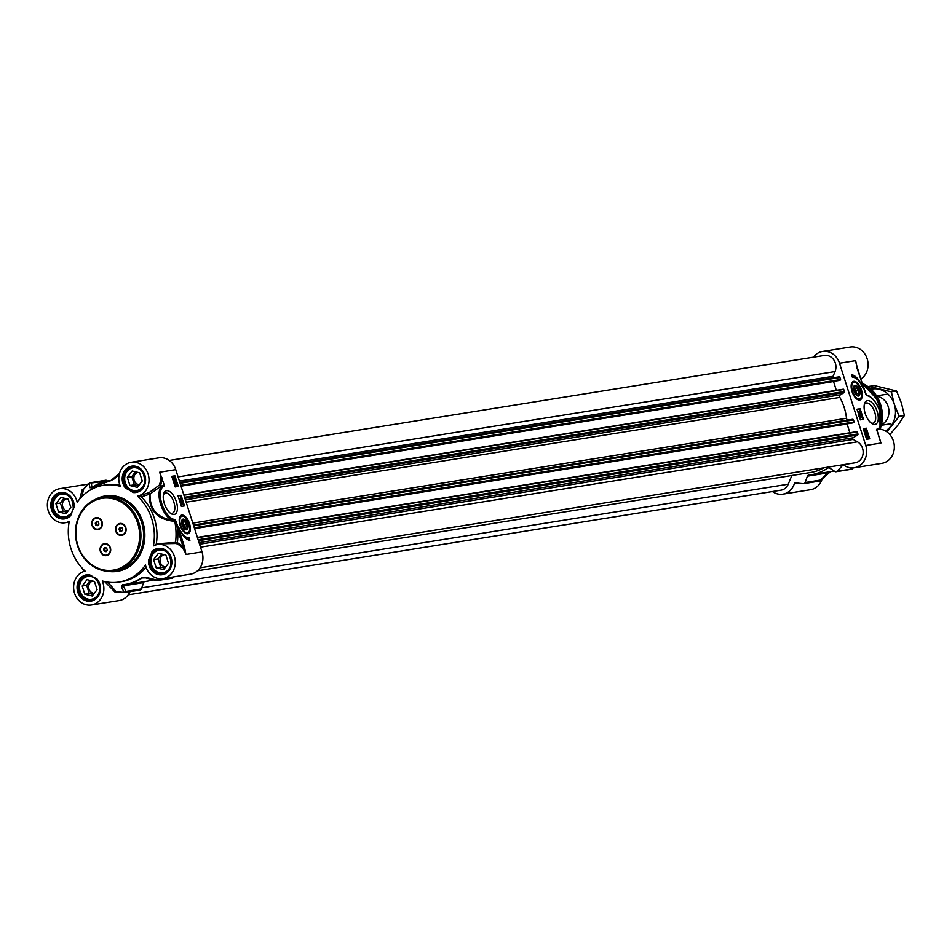 <?xml version="1.0" encoding="UTF-8"?>
<svg xmlns="http://www.w3.org/2000/svg" width="952" height="952" viewBox="0 0 952 952"><rect width="100%" height="100%" fill="white"/><g stroke="black" fill="none" stroke-linecap="round" stroke-linejoin="round"><path stroke-width="1.43" d="M881.433 424.77A14.911 13.042 -99.1 0 0 888.168 406.516A14.911 13.042 -99.1 0 0 876.875 396.294M885.467 430.958A22.36 19.564 -99.1 0 0 890.965 426.044A22.36 19.564 -99.1 0 0 894.309 404.255A22.36 19.564 -99.1 0 0 879.22 389.261A22.36 19.564 -99.1 0 0 871.116 389.213M868.462 386.988L869.009 386.393L891.346 391.831L894.309 404.255L899.176 416.357L886.871 431.851M889.858 434.588L898.093 424.901L904.4 415.512L901.449 403.101L896.57 390.998L874.233 385.548L869.009 386.393M891.346 391.831L896.57 390.998M899.176 416.357L904.4 415.512M791.85 475.488L788.232 484.211A11.186 9.782 80.9 0 1 781.092 490.149L128.222 594.822M823.873 467.801A50.313 44.006 80.9 0 1 810.688 472.478L197.528 570.784M856.943 431.637L197.385 537.392L856.943 431.637L857.954 433.933A0.928 0.809 80.9 0 1 857.597 435.04L853.159 437.765A0.928 0.809 -99.1 0 0 853.23 439.419L857.466 441.835A11.186 9.782 80.9 0 1 863.083 453.616A11.186 9.782 80.9 0 1 855.11 462.791L200.063 567.82M847.042 423.818L849.862 432.779M843.389 389.178L183.831 494.921L843.389 389.178L844.412 391.474A0.928 0.809 80.9 0 1 844.055 392.581L840.402 394.806A1.868 1.63 -99.1 0 0 839.854 397.389A50.313 44.006 80.9 0 1 846.518 418.273A1.868 1.63 -99.1 0 0 848.434 419.951L852.576 419.308A0.928 0.809 80.9 0 1 853.492 419.939L854.146 421.986L852.611 422.926M833.5 381.359L836.308 390.308M169.266 460.459L824.361 355.429A11.186 9.782 80.9 0 1 833.881 360.011A11.186 9.782 80.9 0 1 835.035 371.566L833.083 376.29A0.928 0.809 -99.1 0 0 833.964 377.635L839.021 376.837A0.928 0.809 80.9 0 1 839.938 377.48L840.592 379.515L839.057 380.455M819.993 480.796A1.868 1.095 -134.4 0 0 820.267 480.641A1.868 1.095 -134.4 0 0 820.481 480.07L805.118 482.533A1.868 1.63 80.9 0 1 803.631 483.628A61.035 53.383 80.9 0 1 795.384 482.664A0.928 0.809 -99.1 0 0 794.503 483.247A17.243 15.077 80.9 0 1 782.877 494.147A17.243 15.077 80.9 0 1 772.441 491.541M805.118 482.533L807.403 476.167L827.764 472.906L820.481 480.07A1.868 1.63 80.9 0 1 818.994 481.165L804.154 483.545M851.838 382.811A9.318 4.451 -110.3 0 1 852.718 382.216A9.318 4.451 -110.3 0 1 852.873 382.168M859.323 399.638A9.318 4.451 -110.3 0 1 859.168 399.697A9.318 4.451 -110.3 0 1 858.454 399.828A9.318 4.451 -110.3 0 1 858.121 399.816M851.992 391.427A9.853 4.712 69.7 0 0 858.573 399.959A9.853 4.712 69.7 0 0 861.132 389.035A9.853 4.712 69.7 0 0 852.076 382.406A9.853 4.712 69.7 0 0 851.992 391.427M864.261 404.826A10.662 5.093 -110.3 0 1 865.951 403.089A10.662 5.093 -110.3 0 1 874.757 412.275A10.662 5.093 -110.3 0 1 873.353 423.104A10.662 5.093 -110.3 0 1 870.937 422.89M865.189 413.489A12.531 5.986 69.7 0 0 871.782 423.521A12.531 5.986 69.7 0 0 878.279 418.666A12.531 5.986 69.7 0 0 872.579 403.255A12.531 5.986 69.7 0 0 864.487 403.791A12.531 5.986 69.7 0 0 865.189 413.489M813.472 357.178A17.243 15.077 80.9 0 1 822.576 351.431A17.243 15.077 80.9 0 1 839.509 363.212L865.761 445.488A17.243 15.077 80.9 0 1 854.289 467.753A17.243 15.077 80.9 0 1 843.734 465.064A0.928 0.809 -99.1 0 0 842.698 465.183A61.035 53.383 80.9 0 1 836.737 471.383A1.868 1.63 80.9 0 1 834.94 471.514L829.513 468.003A1.868 1.63 -99.1 0 0 827.859 468.003L829.085 467.801M807.403 476.167A1.868 1.63 -99.1 0 1 808.712 475.084A52.646 46.053 -99.1 0 0 811.056 474.774A52.646 46.053 -99.1 0 0 827.859 468.003M826.99 473.668A1.868 1.083 -134.7 0 0 827.55 473.465A1.868 1.083 -134.7 0 0 827.764 472.906L830.644 471.561M803.893 483.604L819.255 481.141A1.868 1.868 0 0 0 820.267 480.641L830.561 471.573M856.491 366.056L857.121 368.46M857.097 368.388L866.403 395.175A0.928 0.643 -52.1 0 0 866.213 394.723L866.213 394.723A0.928 0.643 -52.1 0 0 866.094 394.663L864.868 391.986M866.344 428.186L869.723 438.801L866.606 439.3L863.214 428.686L866.344 428.186L863.262 428.84M860.132 408.717L863.512 419.344L860.394 419.844L857.002 409.229L860.132 408.717L857.05 409.372M851.623 374.743A16.22 7.747 -110.3 0 1 862.821 387.94A13.982 6.676 69.7 0 0 852.48 377.397L851.623 374.743M879.279 437.884L880.933 443.049L879.636 438.634M876.506 430.411L876.554 429.34L876.506 430.411M854.289 467.753L881.945 463.315A17.243 15.077 -99.1 0 0 894.261 445.191A17.243 15.077 -99.1 0 0 878.732 429.114M782.877 494.147L810.533 489.709A17.243 15.077 -99.1 0 0 822.171 478.773M860.668 379.17A17.243 15.077 -99.1 0 0 867.129 358.678A17.243 15.077 -99.1 0 0 850.231 347.004L822.576 351.431M866.796 395.223A0.928 0.785 103.3 0 1 867.189 395.187L867.189 395.187A0.928 0.785 103.3 0 1 867.736 395.818A17.707 8.461 -110.3 0 1 880.183 412.966A17.707 8.461 -110.3 0 1 876.554 429.34L880.933 443.049L865.761 445.488M862.572 385.536L866.368 394.83A0.928 0.69 -56.6 0 0 866.284 394.794M857.038 379.158A16.22 7.747 69.7 0 0 851.778 375.219M862.702 419.475L859.358 409.003M864.868 431.339L865.368 430.518L864.416 429.935M868.914 438.932L865.57 428.471M860.013 413.406L858.026 411.645L859.228 410.955L860.013 413.406L858.049 412.49M860.929 414.763L858.644 413.68L860.929 414.763L858.633 414.322M861.322 416.107L859.93 416.333L860.465 417.166L859.394 415.964L861.191 415.679L860.001 416.417M860.465 417.166L859.025 416.417M867.379 437.016L866.177 435.457M867.177 437.789L866.26 436.504M868.426 438.087L866.094 436.647L865.606 434.897L866.475 434.814L867.938 436.337L868.45 437.825L867.808 438.098M868.057 437.694L867.105 438.36L867.593 437.872L867.105 438.36L865.439 435.659M866.141 434.017L865.582 432.601M866.356 434.279L865.332 434.088L864.773 432.327L865.975 433.826L865.868 431.982L866.76 434.302L866.046 432.434L866.356 434.279L864.999 434.279M865.416 432.148L865.189 433.338L865.749 432.029M866.082 431.149L865.475 431.625L864.19 430.613L864.737 429.316L866.082 431.149L865.011 431.791L865.63 431.327L865.011 431.791L863.726 430.78L864.345 429.459M859.323 411.895L859.68 413.013L858.859 412.073M865.796 435.1L866.475 434.814M866.26 435.564L867.843 437.194L866.439 435.362M866.189 435.79L867.641 437.623L866.189 435.79M865.297 433.303L865.868 431.982M865.939 432.47L865.88 433.255M865.332 431.173L864.38 430.59L864.88 429.757L865.368 430.518M864.38 430.59L864.464 429.911M855.193 385.298A5.641 2.689 69.7 0 0 853.694 386.738A5.641 2.689 69.7 0 0 856.978 395.615A5.641 2.689 69.7 0 0 859.775 391.712A5.641 2.689 69.7 0 0 855.193 385.298M853.635 387A5.153 2.463 -110.3 0 1 854.92 385.917A5.153 2.463 -110.3 0 1 856.062 386.31A5.153 2.463 -110.3 0 1 856.288 386.464M859.12 394.152A5.153 2.463 -110.3 0 1 859.061 394.414A5.153 2.463 -110.3 0 1 856.764 395.461M854.479 391.034A4.665 2.225 -110.3 0 1 856.491 386.583A4.665 2.225 -110.3 0 1 859.204 393.914A4.665 2.225 -110.3 0 1 857.014 394.806A4.665 2.225 -110.3 0 1 854.479 391.034M856.788 393.45L855.17 390.915L855.086 388.142L856.633 387.892L858.252 390.427L858.335 393.2L856.788 393.45M856.633 387.892L855.098 388.464M858.252 390.427L855.503 391.439M181.737 520.768A5.153 2.463 -110.3 0 1 184.164 520.078A5.153 2.463 -110.3 0 1 184.39 520.232M187.223 527.92A5.153 2.463 -110.3 0 1 187.163 528.182A5.153 2.463 -110.3 0 1 184.866 529.229M182.582 524.802A4.665 2.225 -110.3 0 1 184.593 520.351A4.665 2.225 -110.3 0 1 187.306 527.694A4.665 2.225 -110.3 0 1 185.116 528.574A4.665 2.225 -110.3 0 1 182.582 524.802M184.89 527.218L183.272 524.683L183.189 521.91L184.736 521.66L186.354 524.195L186.437 526.968L184.89 527.218M186.354 524.195L183.605 525.207M184.736 521.66L183.2 522.231M187.425 533.406A9.318 4.451 -110.3 0 1 187.27 533.465A9.318 4.451 -110.3 0 1 186.223 533.584M179.94 516.579A9.318 4.451 -110.3 0 1 180.82 515.984A9.318 4.451 -110.3 0 1 180.975 515.936M182.118 524.873A5.641 2.689 69.7 0 0 185.081 529.383A5.641 2.689 69.7 0 0 188.008 527.206A5.641 2.689 69.7 0 0 185.438 520.268A5.641 2.689 69.7 0 0 181.796 520.506A5.641 2.689 69.7 0 0 182.118 524.873M94.474 581.482L97.08 589.657L92.249 596.011L84.799 594.191L82.193 586.015L87.025 579.661L94.474 581.482M90.333 580.47L86.656 585.302L89.262 593.477L93.403 594.488M82.193 586.015L86.656 585.302M84.799 594.191L89.262 593.477M92.796 581.065A6.188 5.414 -99.1 0 0 88.738 585.813A6.188 5.414 -99.1 0 0 94.307 593.298M91.059 575.853A12.114 10.591 -99.1 0 0 87.989 575.829A12.114 10.591 -99.1 0 0 79.421 585.242A12.114 10.591 -99.1 0 0 91.82 599.748A12.114 10.591 -99.1 0 0 94.736 598.772M99.639 590.276A11.555 10.103 80.9 0 1 83.145 596.368A11.555 10.103 80.9 0 1 86.132 576.864A11.555 10.103 80.9 0 1 99.639 590.276M139.635 472.811L142.241 480.986L137.397 487.341L129.948 485.532L127.342 477.357L132.185 471.002L139.635 472.811M135.481 471.799L131.804 476.643L134.41 484.806L138.552 485.817M127.342 477.357L131.804 476.643M129.948 485.532L134.41 484.806M137.945 472.406A6.188 5.414 -99.1 0 0 133.899 477.142A6.188 5.414 -99.1 0 0 139.468 484.627M136.219 467.182A12.114 10.591 -99.1 0 0 133.137 467.17A12.114 10.591 -99.1 0 0 124.581 476.571A12.114 10.591 -99.1 0 0 136.981 491.089A12.114 10.591 -99.1 0 0 139.896 490.101M144.787 481.605A11.555 10.103 80.9 0 1 128.294 487.698A11.555 10.103 80.9 0 1 131.293 468.205A11.555 10.103 80.9 0 1 144.787 481.605M165.886 555.087L168.492 563.263L163.661 569.617L156.211 567.808L153.605 559.633L158.437 553.279L165.886 555.087M161.745 554.076L158.068 558.919L160.674 567.083L164.815 568.094M153.605 559.633L158.068 558.919M156.211 567.808L160.674 567.083M164.208 554.683A6.188 5.414 -99.1 0 0 160.15 559.419A6.188 5.414 -99.1 0 0 165.719 566.904M162.471 549.459A12.114 10.591 -99.1 0 0 159.4 549.447A12.114 10.591 -99.1 0 0 150.832 558.848A12.114 10.591 -99.1 0 0 163.232 573.366A12.114 10.591 -99.1 0 0 166.148 572.378M171.051 563.881A11.555 10.103 80.9 0 1 154.557 569.974A11.555 10.103 80.9 0 1 157.544 550.482A11.555 10.103 80.9 0 1 171.051 563.881M68.223 499.205L70.829 507.38L65.986 513.735L58.536 511.914L55.93 503.739L60.773 497.384L68.223 499.205M64.07 498.193L60.392 503.025L62.999 511.2L67.14 512.212M55.93 503.739L60.392 503.025M58.536 511.914L62.999 511.2M66.533 498.788A6.188 5.414 -99.1 0 0 62.487 503.537A6.188 5.414 -99.1 0 0 68.056 511.022M64.807 493.576A12.114 10.591 -99.1 0 0 61.725 493.552A12.114 10.591 -99.1 0 0 53.169 502.965A12.114 10.591 -99.1 0 0 65.569 517.471A12.114 10.591 -99.1 0 0 68.484 516.496M71.876 512.259A11.555 10.103 80.9 0 1 55.026 511.7A11.555 10.103 80.9 0 1 61.202 494.219A11.555 10.103 80.9 0 1 73.375 507.999A11.555 10.103 80.9 0 1 73.054 509.498M96.319 518.067A5.593 4.891 80.9 0 1 96.414 518.055A5.593 4.891 80.9 0 1 101.9 521.863A5.593 4.891 80.9 0 1 98.175 529.086A5.593 4.891 80.9 0 1 98.092 529.098M92.082 525.444A6.057 5.295 80.9 0 1 95.236 517.852A6.057 5.295 80.9 0 1 102.066 521.755A6.057 5.295 80.9 0 1 98.901 529.36A6.057 5.295 80.9 0 1 92.082 525.444M120.059 523.85A5.593 4.891 80.9 0 1 120.142 523.838A5.593 4.891 80.9 0 1 125.64 527.658A5.593 4.891 80.9 0 1 121.915 534.881A5.593 4.891 80.9 0 1 121.832 534.893M115.811 531.24A6.057 5.295 80.9 0 1 118.976 523.648A6.057 5.295 80.9 0 1 125.795 527.551A6.057 5.295 80.9 0 1 122.641 535.143A6.057 5.295 80.9 0 1 115.811 531.24M100.388 551.494A6.057 5.295 80.9 0 1 103.554 543.901A6.057 5.295 80.9 0 1 110.372 547.805A6.057 5.295 80.9 0 1 107.219 555.409A6.057 5.295 80.9 0 1 100.388 551.494M104.637 544.116A5.593 4.891 80.9 0 1 104.72 544.104A5.593 4.891 80.9 0 1 110.432 548.84A5.593 4.891 80.9 0 1 106.493 555.135A5.593 4.891 80.9 0 1 106.398 555.147M125.045 592.43L139.885 590.05A1.868 1.63 -99.1 0 0 141.372 588.955L126.009 591.418A1.868 1.63 153.5 0 1 124.057 592.311A1.868 0.892 91.6 0 0 124.438 592.513A1.868 0.892 91.6 0 0 124.522 592.513A1.868 1.63 -99.1 0 0 126.009 591.418L123.296 585.861A1.868 1.618 154.5 0 1 121.416 586.753L124.057 592.311A60.761 53.145 80.9 0 1 115.906 591.37L107.754 582.136M146.084 567.237A49.016 42.864 80.9 0 1 121.713 581.624L119.083 582.041A49.016 42.864 -99.1 0 1 102.292 580.958A17.243 15.077 80.9 0 1 91.475 604.996L119.131 600.569A17.243 15.077 -99.1 0 0 130.031 591.656M88.334 484.128A17.243 15.077 -99.1 0 0 87.417 484.247L59.762 488.685A17.243 15.077 80.9 0 1 77.183 502.287A49.016 42.864 -99.1 0 1 103.566 485.246A49.016 42.864 -99.1 0 1 120.357 486.341A17.243 15.077 80.9 0 1 131.174 462.291A17.243 15.077 80.9 0 1 148.702 476.416A17.243 15.077 80.9 0 1 137.516 496.159L141.301 496.837L150.083 494.005L160.769 486.27M106.767 480.486A1.868 1.63 -99.1 0 0 105.708 480.26L90.345 482.723A1.868 1.63 -99.1 0 0 89.595 483.08A1.868 0.785 48.5 0 0 89.405 483.164A1.868 0.785 48.5 0 0 89.286 483.366A1.868 1.749 -5 0 1 91.404 482.95A1.868 1.63 -99.1 0 0 90.345 482.723A1.868 1.868 0 0 0 89.405 483.164L83.181 489.554A0.928 0.809 -99.1 0 0 83.395 489.483L83.395 489.495A60.761 53.145 80.9 0 1 89.286 483.366L89.774 487.626A1.868 1.749 -6.6 0 1 91.832 487.269L91.404 482.95L107.493 480.962M137.516 496.159A49.016 42.864 -99.1 0 1 153.391 545.901A17.243 15.077 80.9 0 1 157.425 544.568A17.243 15.077 80.9 0 1 175.049 559.205A17.243 15.077 80.9 0 1 162.887 578.614L190.543 574.175A17.243 15.077 -99.1 0 0 202.014 551.91L175.763 469.633A17.243 15.077 -99.1 0 0 158.829 457.852L131.174 462.291M156.318 580.613A1.868 1.63 -99.1 0 0 156.89 580.625L172.252 578.173A1.868 1.63 -99.1 0 0 173.002 577.816A61.035 53.383 -99.1 0 0 174.097 576.817M153.117 579.816A52.646 46.053 80.9 0 1 147.31 581.196L125.378 584.718A52.646 46.053 -99.1 0 0 142.181 577.947L145.692 577.888A1.868 0.952 104.7 0 1 145.406 577.685L142.181 577.947A1.868 0.833 -124.5 0 1 141.586 577.781A52.372 45.803 80.9 0 1 122.534 584.825L121.416 586.753M122.534 584.825A1.868 0.904 84.3 0 0 123.01 585.016A1.868 0.904 84.3 0 0 123.034 585.016L123.296 585.861L123.034 585.016L123.296 585.861L143.657 582.588A1.868 1.63 80.9 0 1 144.454 581.66M143.657 582.588L141.372 588.955M132.352 490.661L131.09 490.863L133.006 492.505A49.016 42.864 -99.1 0 0 125.593 488.257L129.615 489.233M175.489 485.734L176.001 484.913L175.037 484.33M175.085 484.306L176.453 484.747L175.953 485.568L175.001 484.984L175.501 484.151L175.001 484.984M176.001 484.913L175.953 485.568M176.644 484.723L176.096 486.02L174.74 484.175L175.358 483.711L176.644 484.723M176.18 484.889L175.632 486.186L176.322 485.96L174.359 485.175M174.359 484.318L175.358 483.711M174.24 481.474L174.787 482.89L174.466 481.046L175.501 481.236L176.06 482.997L174.859 481.51L174.442 483.14L174.24 481.474M174.787 482.89L174.573 481.462M174.335 483.069L174.49 482.248M174.728 482.331L174.502 483.521L174.728 482.331M173.478 482.414L174.073 481.022M173.728 480.213L174.573 479.76L172.99 478.13L174.192 480.034M174.109 479.927L173.074 478.856M174.632 479.546L173.193 477.714L174.632 479.546M174.18 479.713L172.966 477.785M175.251 480.177L174.359 480.522L172.407 477.238L173.276 477.13L175.251 480.177M174.597 480.427L175.227 480.427M174.668 480.367L173.085 480.332M179.511 499.217L180.904 498.991L180.571 498.134L181.439 499.36L179.155 499.348M180.44 499.169L180.356 498.17M179.642 499.645L181.439 499.36M182.07 501.299L179.904 500.562L182.07 501.299M179.726 501.145L182.189 501.644M181.511 503.43L181.154 502.323L182.32 503.299L181.511 503.43M181.308 503.465L180.82 501.93L182.808 503.679L181.606 504.37L181.308 503.465M180.82 503.548L180.82 501.93M181.677 503.953L182.808 503.679M181.142 504.548L181.451 503.894M177.488 486.555L174.156 476.095L171.848 476.464M183.7 506.024L180.368 495.552L178.06 495.921M175.18 486.924L171.8 476.309L174.918 475.81L178.31 486.424L175.18 486.924M174.918 475.81L174.156 476.095M181.392 506.393L178.012 495.778L181.13 495.278L184.521 505.893L181.392 506.393M181.13 495.278L180.368 495.552M189.9 540.367A16.22 7.747 -110.3 0 1 178.702 527.17A13.982 6.676 69.7 0 0 189.043 537.713L189.9 540.367M188.972 540.177L188.282 537.999A13.982 6.676 -110.3 0 1 183.712 536.238M189.043 537.713L188.282 537.999M185.949 554.445L184.426 546.722L183.212 547.079L185.949 554.445M184.426 546.722L178.952 529.574L177.738 529.931L183.212 547.079A18.171 15.898 -99.1 0 0 177.358 542.771L176.644 543.711A17.243 15.077 80.9 0 1 185.961 554.481L202.014 551.91M178.952 529.574L175.822 520.946L177.738 529.931A62.082 54.3 -99.1 0 1 177.358 542.771L175.561 542.426L176.644 543.711M175.822 520.946L175.12 519.935A0.928 0.643 127.9 0 1 174.799 520.684L173.193 520.458A0.928 0.785 -76.7 0 0 173.788 519.304A17.707 8.461 -110.3 0 1 161.459 502.585A17.707 8.461 -110.3 0 1 164.529 485.865L159.698 472.204A17.243 15.077 80.9 0 1 159.317 485.103L160.828 486.246M163.482 485.27L164.529 485.865L163.482 485.27A18.635 8.901 69.7 0 0 163.113 485.389A18.635 8.901 69.7 0 0 160.329 503.239A18.635 8.901 69.7 0 0 173.193 520.458C157.199 517.864 149.5 509.046 150.083 494.005L149.095 492.612L149.345 493.921C148.869 510.462 157.27 519.59 174.537 521.303L174.799 521.268A60.488 52.907 80.9 0 1 175.561 542.426L156.306 543.854L155.723 544.96M162.185 543.806L175.787 543.485M162.887 578.614A17.243 15.077 80.9 0 1 145.466 565A49.016 42.864 -99.1 0 1 119.083 582.041M104.66 581.565L114.799 591.882A0.928 0.797 147.8 0 1 115.906 591.37L115.906 591.37M114.799 591.882L115.394 592.132A0.928 0.809 80.9 0 1 116.025 591.549L116.025 591.549A0.928 0.809 80.9 0 1 116.096 591.537M91.475 604.996A17.243 15.077 80.9 0 1 73.947 590.883A17.243 15.077 80.9 0 1 85.121 571.129A49.016 42.864 -99.1 0 1 69.246 521.387A17.243 15.077 80.9 0 1 65.212 522.719A17.243 15.077 80.9 0 1 47.6 508.094A17.243 15.077 80.9 0 1 59.762 488.685M83.526 489.257L82.205 489.733A0.928 0.869 -177.4 0 0 83.395 489.495L82.086 496.42M159.317 485.103L149.095 492.612L138.837 495.944M158.663 578.614A60.761 53.145 80.9 0 1 157.02 580.137L146.537 577.471A1.868 0.952 104.7 0 1 145.692 577.888L156.128 580.589A1.868 1.868 0 0 0 156.89 580.625A1.868 1.63 -99.1 0 0 157.639 580.28A1.868 0.785 -131.5 0 1 157.02 580.137A1.868 0.964 104.4 0 1 156.128 580.601A1.868 0.964 104.4 0 1 155.83 580.399M146.537 577.471L141.586 577.781M81.61 567.559L81.765 567.904A1.868 1.868 0 0 0 81.955 568.249A1.868 1.666 157.3 0 1 81.765 567.904A1.868 1.666 157.3 0 1 81.753 567.904A1.868 1.666 157.3 0 1 81.67 567.618L81.931 568.213A60.761 53.145 80.9 0 0 84.288 571.355M119.535 473.227L111.063 480.439L113.942 479.094A1.868 1.083 45.3 0 1 114.145 478.535A1.868 1.083 45.3 0 1 114.894 478.344L119.309 474.036M89.774 487.626L91.582 487.817A52.372 45.803 80.9 0 1 110.622 480.784L114.894 478.344M110.622 480.784A1.868 0.904 -95.7 0 1 111.063 480.439A52.646 46.053 -99.1 0 0 108.718 480.748A52.646 46.053 -99.1 0 0 91.916 487.507L91.916 487.507A1.868 0.833 55.5 0 0 91.749 487.579L91.749 487.579A1.868 0.833 55.5 0 0 91.582 487.817M163.411 494.885A10.662 5.093 -110.3 0 1 165.101 493.148A10.662 5.093 -110.3 0 1 173.907 502.335A10.662 5.093 -110.3 0 1 172.502 513.152A10.662 5.093 -110.3 0 1 170.075 512.938M176.334 501.621A12.531 5.986 69.7 0 0 169.527 491.458A12.531 5.986 69.7 0 0 163.637 493.85A12.531 5.986 69.7 0 0 170.932 513.568A12.531 5.986 69.7 0 0 176.334 501.621M189.531 523.683A9.853 4.712 69.7 0 0 180.178 516.174A9.853 4.712 69.7 0 0 180.392 526.075A9.853 4.712 69.7 0 0 186.675 533.727A9.853 4.712 69.7 0 0 189.531 523.683M116.239 531.085A5.593 4.891 80.9 0 1 119.964 523.862A5.593 4.891 80.9 0 1 125.462 527.682A5.593 4.891 80.9 0 1 121.737 534.905A5.593 4.891 80.9 0 1 116.239 531.085M121.499 531.43L119.643 530.978L118.988 528.931L120.202 527.348L122.058 527.801L122.713 529.836L121.499 531.43M120.987 527.539L120.059 528.765L120.714 530.799L121.785 531.061M118.988 528.931L120.059 528.765M119.643 530.978L120.714 530.799M92.511 525.302A5.593 4.891 80.9 0 1 96.235 518.078A5.593 4.891 80.9 0 1 101.721 521.898A5.593 4.891 80.9 0 1 97.996 529.122A5.593 4.891 80.9 0 1 92.511 525.302M97.77 525.647L95.902 525.183L95.248 523.148L96.461 521.553L98.33 522.005L98.972 524.052L97.77 525.647M97.259 521.744L96.319 522.969L96.973 525.016L98.044 525.278M95.248 523.148L96.319 522.969M95.902 525.183L96.973 525.016M110.039 547.947A5.593 4.891 80.9 0 1 106.315 555.171A5.593 4.891 80.9 0 1 100.829 551.351A5.593 4.891 80.9 0 1 104.541 544.127A5.593 4.891 80.9 0 1 110.039 547.947M106.088 551.696L104.22 551.232L103.566 549.197L104.779 547.602L106.636 548.054L107.29 550.101L106.088 551.696M105.577 547.793L104.637 549.018L105.291 551.065L106.362 551.327M103.566 549.197L104.637 549.018M104.22 551.232L105.291 551.065M74.149 507.273A49.016 42.864 -99.1 0 0 70.722 515.52A13.328 11.65 -99.1 0 1 52.193 511.522A13.328 11.65 -99.1 0 1 60.059 492.6A13.328 11.65 -99.1 0 1 74.149 507.273M151.213 557.17L150.226 557.337L148.488 560.026A49.016 42.864 -99.1 0 0 151.927 551.767L151.404 554.492L152.439 554.326M89.631 574.782A49.016 42.864 -99.1 0 0 97.056 579.03A13.328 11.65 -99.1 0 1 94.307 599.927A13.328 11.65 -99.1 0 1 77.302 590.192A13.328 11.65 -99.1 0 1 89.631 574.782M141.312 496.837A49.016 42.864 80.9 0 1 156.306 543.854M103.566 485.246L106.196 484.83A49.016 42.864 80.9 0 1 119.892 485.151M82.205 489.733L79.706 499.015M788.232 484.211L141.765 587.86M857.466 441.835L200.503 547.174M853.23 439.419L199.563 544.223M853.159 437.765L199.063 542.64M857.597 435.04L198.456 540.724M857.954 433.933L198.135 539.736M857.312 431.899L197.48 537.69M847.066 424.009L194.589 528.622M852.718 422.902L194.529 528.443L852.671 422.926M853.956 422.45L194.446 528.193M854.146 421.986L194.315 527.777M853.492 419.939L193.672 525.73M852.576 419.308L193.435 524.992L848.434 419.951M846.518 418.273L192.828 523.088M839.854 397.389L186.152 502.204M840.402 394.806L185.402 499.836M844.055 392.581L184.902 498.265M844.412 391.474L184.581 497.265M843.758 389.428L183.926 495.218M833.512 381.538L181.035 486.163M839.164 380.443L180.975 485.972L839.117 380.455M840.402 379.991L180.904 485.734M840.592 379.515L180.761 485.318M839.938 377.48L180.118 483.271M839.021 376.837L179.88 482.521M833.964 377.635L179.869 482.509M833.083 376.29L179.416 481.093M835.035 371.566L178.083 476.904M862.072 383.585A35.414 30.976 80.9 0 1 878.744 404.493A35.414 30.976 80.9 0 1 880.552 413.965M862 383.358A35.283 30.857 80.9 0 1 879.101 404.457A35.283 30.857 80.9 0 1 881.005 416.191M880.588 404.493A33.736 29.5 80.9 0 1 880.053 429.197L879.838 402.268L862.203 383.347A33.736 29.5 80.9 0 1 880.588 404.493M842.698 465.183L843.686 465.028M853.254 467.872A61.035 53.383 80.9 0 1 852.099 468.919L836.737 471.383M832.988 471.252L834.214 471.038A52.646 46.053 80.9 0 1 832.988 471.252L811.056 474.774M852.099 468.919A1.868 1.63 80.9 0 1 851.362 469.276A1.868 1.868 0 0 0 852.302 468.836A1.868 0.785 -131.5 0 1 852.099 468.919M852.409 468.646A1.868 0.785 -131.5 0 1 852.302 468.836L853.361 467.872M839.509 363.212L855.562 360.63A17.243 15.077 -99.1 0 1 856.455 365.318M866.403 395.175L867.736 395.818M794.503 483.247L796.645 482.902M866.617 395.33A0.928 0.69 -56.6 0 0 866.368 394.83L867.189 395.187C876.137 397.46 888.394 422.248 876.875 430.292M854.349 382.323A8.758 4.189 69.7 0 0 852.349 390.772A8.758 4.189 69.7 0 0 859.073 399.019A8.758 4.189 69.7 0 0 861.072 390.57A8.758 4.189 69.7 0 0 854.349 382.323M857.062 399.245A9.318 4.451 69.7 0 0 858.763 399.721A9.318 4.451 69.7 0 0 859.477 399.578A9.318 4.451 69.7 0 0 861.31 397.043M856.062 382.835A9.318 4.451 69.7 0 0 853.742 381.966A9.318 4.451 69.7 0 0 853.016 382.097A9.318 4.451 69.7 0 0 851.409 383.93M185.164 533.013A9.318 4.451 69.7 0 0 187.58 533.346A9.318 4.451 69.7 0 0 189.412 530.811M184.164 516.603A9.318 4.451 69.7 0 0 181.118 515.865A9.318 4.451 69.7 0 0 179.511 517.709M180.618 525.111A8.758 4.189 69.7 0 0 187.473 532.751A8.758 4.189 69.7 0 0 189.008 523.767A8.758 4.189 69.7 0 0 182.165 516.127A8.758 4.189 69.7 0 0 180.618 525.111M137.695 523.148A36.343 31.785 80.9 0 1 118.762 568.725A36.343 31.785 80.9 0 1 77.802 545.282A36.343 31.785 80.9 0 1 96.747 499.717A36.343 31.785 80.9 0 1 137.695 523.148M77.481 545.496A37.271 32.594 -99.1 0 0 114.097 570.95A37.271 32.594 -99.1 0 0 138.909 522.791A37.271 32.594 -99.1 0 0 102.304 497.349A37.271 32.594 -99.1 0 0 77.481 545.496M141.586 522.362A37.271 32.594 80.9 0 1 116.775 570.522L114.097 570.95C96.747 572.271 84.502 563.786 77.362 545.496C72.257 520.197 80.575 504.143 102.304 497.349L104.97 496.908A37.271 32.594 80.9 0 1 141.586 522.362M128.544 489.411A12.388 10.841 80.9 0 1 123.665 476.393A12.388 10.841 80.9 0 1 132.387 467.004A12.388 10.841 80.9 0 1 145.049 477.523A12.388 10.841 80.9 0 1 136.303 491.482A12.388 10.841 80.9 0 1 131.09 490.863M71.221 514.032A12.388 10.841 80.9 0 1 64.891 517.864A12.388 10.841 80.9 0 1 52.229 507.345A12.388 10.841 80.9 0 1 60.976 493.398A12.388 10.841 80.9 0 1 73.661 508.237M133.006 492.505A13.328 11.65 -99.1 0 0 145.347 477.095A13.328 11.65 -99.1 0 0 128.341 467.373A13.328 11.65 -99.1 0 0 125.593 488.257M107.183 571.212A38.211 33.415 -99.1 0 0 142.8 522.017A38.211 33.415 -99.1 0 0 95.652 499.253M175.12 519.935L174.906 519.78A0.928 0.69 123.4 0 1 174.561 520.637L174.537 521.303M174.906 519.78L173.788 519.304M115.394 592.132L117.465 591.811M160.198 486.186A18.171 15.898 -99.1 0 0 161.888 477.583M173.002 577.816L157.639 580.28A61.035 53.383 -99.1 0 0 159.341 578.697M123.01 585.016L125.378 584.718A52.646 46.053 -99.1 0 1 123.034 585.016M116.287 591.549A61.035 53.383 -99.1 0 0 124.355 592.501M142.181 577.947L144.168 577.626M89.286 483.354A61.035 53.383 -99.1 0 0 88.381 484.187M175.763 469.633L159.698 472.204M148.488 560.026A13.328 11.65 -99.1 0 0 162.59 574.687A13.328 11.65 -99.1 0 0 170.456 555.778A13.328 11.65 -99.1 0 0 151.927 551.767M151.404 554.492A12.388 10.841 80.9 0 1 158.639 549.28A12.388 10.841 80.9 0 1 171.3 559.8A12.388 10.841 80.9 0 1 162.566 573.758A12.388 10.841 80.9 0 1 150.226 557.337M95.878 578.483A12.388 10.841 80.9 0 1 99.758 591.347A12.388 10.841 80.9 0 1 91.154 600.141A12.388 10.841 80.9 0 1 78.492 589.621A12.388 10.841 80.9 0 1 87.227 575.674A12.388 10.841 80.9 0 1 91.261 575.889M881.314 425.294L890.62 423.795M876.59 395.842L885.895 394.354M835.999 471.74L851.362 469.276M880.148 440.229L876.804 429.757M862.691 385.536L856.122 363.45M859.168 399.697L859.477 399.578C860.572 397.341 863.155 400.84 860.691 389.178C856.562 382.264 854.003 379.907 853.016 382.097L852.718 382.216M187.27 533.465L187.58 533.346C189.638 534.239 190.138 531.038 189.079 523.767C185.426 516.829 182.772 514.199 181.118 515.865L180.82 515.984M89.512 575.591L87.989 575.829M93.344 599.51L91.82 599.748M134.66 466.92L133.137 467.17M138.492 490.839L136.981 491.089M160.924 549.197L159.4 549.447M164.755 573.116L163.232 573.366M63.248 493.315L61.725 493.552M67.08 517.233L65.569 517.471M71.852 513.009L64.891 517.864M60.976 493.398C68.889 492.327 73.007 497.67 73.328 509.391M132.387 467.004C144.359 461.982 150.571 490.804 136.303 491.482M163.542 485.246L160.412 486.389M162.268 543.794L157.425 544.568M116.025 591.549L124.438 592.513A1.868 1.868 0 0 0 124.795 592.489L140.146 590.026M84.276 571.355L81.955 568.249M91.559 487.71L111.67 480.272M158.639 549.28C170.61 544.258 176.834 573.08 162.566 573.758M69.115 522.101L65.212 522.719M92.201 576.222L87.227 575.674M95.117 577.912C102.483 587.931 101.162 595.345 91.154 600.141"/></g></svg>
